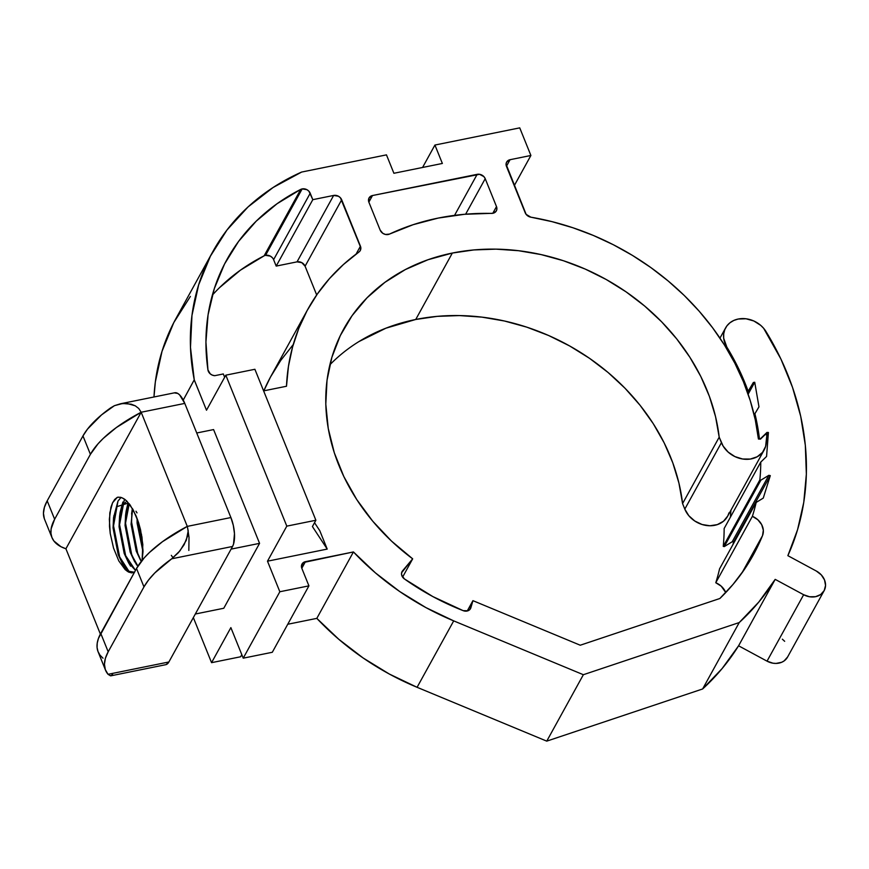 <?xml version="1.0" encoding="UTF-8"?>
<svg xmlns="http://www.w3.org/2000/svg" width="869" height="869" viewBox="0 0 869 869"><rect width="100%" height="100%" fill="white"/><g stroke="black" fill="none" stroke-linecap="round" stroke-linejoin="round"><path stroke-width="1.3" d="M226.668 260.027L226.787 259.809A238.334 198.056 -151.1 0 0 207.941 369.901L210.265 373.887L212.394 375.158L214.784 375.68L223.3 373.952L224.647 377.287L223.3 373.952L214.784 375.68A6.463 5.377 -151.1 0 1 207.941 369.901L205.931 342.049L208.071 314.795L214.317 288.617L224.55 264.002L238.595 241.386L256.203 221.171L277.037 203.748L300.739 189.399A6.463 5.377 -151.1 0 1 302.162 188.91A6.463 5.377 -151.1 0 1 310.211 193.255L273.605 259.679A6.463 5.377 28.9 0 0 265.556 255.334L302.162 188.91L306.931 189.692L308.919 191.234L312.807 199.664L333.642 195.438L338.41 196.231L340.398 197.763L360.841 247.839L360.059 250.88L358.94 252.01L343.396 264.556L329.481 278.591L317.348 294.004L307.083 310.635L298.806 328.341L292.581 346.959L288.454 366.327L286.488 386.249L263.622 390.876L286.488 386.249A245.742 204.204 -151.1 0 1 307.8 309.331A245.742 204.204 -151.1 0 1 358.94 252.01A6.463 5.377 -151.1 0 0 360.287 250.5A6.463 5.377 -151.1 0 0 360.439 246.199L341.691 199.783L305.084 266.207L316.685 294.949L305.084 266.207A6.463 5.377 28.9 0 0 297.035 261.862L301.804 262.655L305.084 266.207L341.691 199.783A6.463 5.377 -151.1 0 0 333.642 195.438L312.807 199.664L276.19 266.088L297.035 261.862L333.642 195.438L297.035 261.862L276.19 266.088L312.807 199.664L310.211 193.255L273.605 259.679L276.19 266.088L273.605 259.679M389.508 234.076A245.742 204.204 -151.1 0 1 438.215 218.076L413.112 224.702L389.508 234.076L385.51 234.467L382.849 233.348L380.177 230.144L368.901 202.238L369.021 197.991L372.486 195.536L479.569 174.3L483.924 176.646L485.217 178.677L496.492 206.583L496.883 209.103L496.036 211.363L492.864 213.285L464.459 214.295L438.215 218.076A245.742 204.204 -151.1 0 1 491.506 213.405A6.463 5.377 -151.1 0 0 496.34 210.885A6.463 5.377 -151.1 0 0 496.492 206.583L485.217 178.677L465.643 214.187L485.217 178.677A6.463 5.377 -151.1 0 0 477.168 174.332L372.486 195.536L368.858 202.129L372.486 195.536A6.463 5.377 -151.1 0 0 369.053 197.936A6.463 5.377 -151.1 0 0 368.901 202.238L380.177 230.144A6.463 5.377 -151.1 0 0 389.508 234.076M358.94 341.571L385.923 328.189L415.74 319.477L452.347 253.053A204.78 170.172 -151.1 0 0 343.668 329.101A204.78 170.172 -151.1 0 0 412.677 558.832L402.597 577.125L412.677 558.832L402.564 570.835A6.463 5.377 -151.1 0 0 402.065 571.563A6.463 5.377 -151.1 0 0 404.4 578.928A230.111 191.213 -151.1 0 0 463.155 610.646A6.463 5.377 -151.1 0 0 470.509 608.637A6.463 5.377 -151.1 0 0 470.889 607.713L472.932 600.664L467.229 611.005L472.932 600.664L580.253 645.222L719.858 598.502A262.981 218.532 -151.1 0 0 753.325 554.9A262.981 218.532 -151.1 0 0 762.526 535.608L741.93 572.964L762.526 535.608A16.163 13.437 -151.1 0 0 752.38 516.316L715.774 582.741A246.818 205.095 28.9 0 0 719.565 568.847A246.818 205.095 -151.1 0 1 715.774 582.741L752.38 516.316A246.818 205.095 -151.1 0 0 756.182 502.423L719.565 568.847L756.182 502.423L763.264 498.1L770.292 475.625L733.675 542.05L732.23 541.735L733.675 542.05L770.292 475.625L768.848 475.31L732.23 541.735L724.279 546.59L732.23 541.735L768.848 475.31L760.886 480.155L724.279 546.59L723.247 546.362L724.279 546.59L760.886 480.155L759.854 479.938L723.247 546.362A246.818 205.095 28.9 0 0 724.149 528.515A246.818 205.095 -151.1 0 1 723.247 546.362L759.854 479.938A246.818 205.095 -151.1 0 0 760.766 462.091L724.149 528.515L760.766 462.091L766.567 456.464L768.413 432.49L766.86 435.304L768.413 432.49L766.969 432.425L765.893 434.381L766.969 432.425L760.256 439.106L759.419 438.693A246.818 205.095 -151.1 0 0 754.911 413.72L758.974 406.844L754.726 382.251L748.144 394.2L754.726 382.251L753.358 382.479L747.655 392.81L753.358 382.479L747.546 392.484L748.806 390.192L747.188 391.495L747.818 390.355A246.818 205.095 -151.1 0 0 726.821 347.057A23.713 19.705 -151.1 0 1 725.637 327.83A23.713 19.705 -151.1 0 1 738.216 319.032L733.794 320.444L729.971 322.757L726.929 325.842L724.811 329.568L723.714 333.761L723.681 338.215L726.821 347.057L726.299 348.002L726.821 347.057L738.498 368.38L747.818 390.355L748.806 390.192L753.358 382.479L754.726 382.251L758.974 406.844L754.911 413.72A246.818 205.095 -151.1 0 1 759.419 438.693L760.451 438.736L766.969 432.425L768.413 432.49L766.567 456.464L760.766 462.091A246.818 205.095 -151.1 0 1 759.854 479.938L760.886 480.155L768.848 475.31L770.292 475.625L763.264 498.1L756.182 502.423A246.818 205.095 -151.1 0 1 752.38 516.316L757.833 519.738L761.678 524.637L763.33 530.22L762.526 535.608L754.422 552.88L744.559 569.206L733.001 584.446L719.858 598.502L580.253 645.222L472.932 600.664L469.825 609.56L467.967 610.777L463.155 610.646L432.827 596.568L404.4 578.928L401.63 574.963L401.619 572.747L412.677 558.832L391.474 541.061L372.714 521.172L356.746 499.566L343.863 476.625L334.304 452.782L328.243 428.482L325.799 404.161L327.026 380.296L331.882 357.3L340.29 335.63L352.086 315.664L367.055 297.785L384.924 282.327L405.356 269.564L427.972 259.744L452.347 253.053A204.78 170.172 -151.1 0 1 719.195 437.172L682.578 503.596A204.78 170.172 28.9 0 0 415.74 319.477L452.347 253.053L473.855 249.935L496.014 249.142L518.521 250.707L541.094 254.584L563.427 260.733L585.228 269.075L606.214 279.503L626.104 291.875L644.646 306.029L661.602 321.78L676.734 338.921L689.856 357.235L700.794 376.462L709.397 396.373L715.556 416.696L719.195 437.172L723.127 446.079L728.189 452.119L734.924 456.594L742.593 458.995L750.316 459.06L757.225 456.757L762.526 452.369L765.622 446.394L766.849 435.217L766.089 434.424L764.959 434.804A1.032 0.858 -151.1 0 1 766.806 435.717L766.219 443.005A24.082 20.009 -151.1 0 1 764.177 449.925A24.082 20.009 -151.1 0 1 742.354 458.962A24.082 20.009 -151.1 0 1 721.422 442.679L684.805 509.104L688.791 515.686L694.776 521.02L702.087 524.507L709.897 525.756L717.316 524.615L723.508 521.226L727.766 515.969L729.004 512.819M230.872 627.614L243.222 658.17L272.301 652.282L243.222 658.17L230.872 627.614L211.558 662.667L193.342 617.587L211.558 662.667L240.637 656.768L211.558 662.667L230.872 627.614M824.138 590.681L787.531 657.116A16.163 13.437 28.9 0 1 767.034 661.157L803.651 594.733L809.571 596.764L815.556 596.688L820.705 594.515L824.203 590.562L825.55 585.445L824.518 579.938L821.281 574.876L816.317 571.031A16.163 13.437 -151.1 0 1 824.138 590.681A16.163 13.437 -151.1 0 1 803.651 594.733L775.191 579.373L738.585 645.797L775.191 579.373L803.651 594.733L767.034 661.157L738.585 645.797A294.243 244.504 28.9 0 1 702.619 688.976L739.237 622.552L758.756 602.098L775.191 579.373A294.243 244.504 -151.1 0 1 739.237 622.552L583.36 674.713L739.237 622.552L702.619 688.976L546.753 741.138L583.36 674.713L453.705 620.879L417.087 687.303L453.705 620.879L583.36 674.713L546.753 741.138L417.087 687.303A245.742 204.204 28.9 0 1 316.816 618.37L353.433 551.945L375.408 572.867L399.707 591.528L425.94 607.616L453.705 620.879A245.742 204.204 -151.1 0 1 353.433 551.945L305.432 561.667L301.804 568.25L305.432 561.667A6.463 5.377 -151.1 0 0 301.999 564.068L301.999 564.068A6.463 5.377 -151.1 0 0 301.847 568.369L308.919 585.858L272.301 652.282L308.919 585.858L279.84 591.746L243.222 658.17L279.84 591.746L267.489 561.189L327.211 549.089L319.77 530.677L314.535 522.703L319.77 530.677L327.211 549.089L267.489 561.189L286.803 526.136L315.882 520.249L286.803 526.136L225.81 375.169L254.889 369.282L225.81 375.169L206.496 410.222L194.254 379.84A254.498 211.482 -151.1 0 1 212.623 251.999A254.498 211.482 -151.1 0 1 301.652 172.051L273.105 187.498L248.045 206.941L226.994 229.992L210.417 256.149L198.653 284.847L191.962 315.469L190.485 347.361L194.254 379.84L183.25 400.066L194.221 379.851L206.496 410.222L225.81 375.169L286.803 526.136L267.489 561.189L279.84 591.746L308.919 585.858L301.847 568.369L301.434 566.164L303.379 562.536L353.433 551.945L316.816 618.37L287.748 624.257L316.816 618.37L338.801 639.291L363.101 657.952L389.334 674.04L417.087 687.303L546.753 741.138L702.619 688.976L722.15 668.522L738.585 645.797L767.034 661.157L772.965 663.188L776.006 663.427L781.676 662.276L784.088 660.94L787.596 656.986M784.664 641.3L782.361 639.182M730.938 510.222L730.394 517.185L730.938 510.222M733.675 542.05L732.817 544.82L733.675 542.05M715.774 582.741L721.216 586.162L725.756 592.549A16.163 13.437 28.9 0 0 715.774 582.741M212.623 251.999L176.016 318.423A254.498 211.482 28.9 0 0 153.987 396.981L155.345 381.893L162.036 351.272L173.8 322.573L190.387 296.416M223.778 608.257L259.559 543.353L213.589 429.579L259.559 543.353L223.778 608.257L195.308 614.025L223.778 608.257M816.317 571.031L787.868 555.671L797.568 529.688L803.76 502.401L806.356 474.17L805.335 445.341L800.707 416.294L792.528 387.389L780.905 359.006L763.645 328.297L760.777 325.408L753.847 320.987L746.004 318.771L738.216 319.032A23.713 19.705 -151.1 0 1 765.98 331.513A294.243 244.504 -151.1 0 1 787.868 555.671L816.317 571.031M764.959 434.804L760.494 439.117L758.431 439.019L755.28 419.803L750.262 400.652L743.419 381.719L734.816 363.155L724.518 345.112L712.591 327.743L699.154 311.167L684.305 295.525L668.152 280.959L650.848 267.554L632.513 255.443L613.308 244.721L593.364 235.456L572.867 227.743L551.967 221.638L530.84 217.174L526.114 214.35L506.062 164.198L506.605 162.145L510.06 159.7L530.894 155.475L519.738 127.862L434.924 145.047L442.364 163.459L393.896 173.279L386.466 154.867L301.652 172.051L386.466 154.867L393.896 173.279L442.364 163.459L434.924 145.047L422.573 167.467L434.924 145.047L519.738 127.862L530.894 155.475L514.263 185.662L530.894 155.475L510.06 159.7L506.431 166.283L510.06 159.7A6.463 5.377 -151.1 0 0 506.627 162.101L506.627 162.101A6.463 5.377 -151.1 0 0 506.475 166.403L525.224 212.807A6.463 5.377 -151.1 0 0 530.84 217.174A245.742 204.204 -151.1 0 1 758.431 439.019L760.494 439.117L764.981 434.772M329.872 364.795A204.78 170.172 28.9 0 1 415.74 319.477L437.248 316.359L459.408 315.577L481.915 317.131L504.476 321.009L526.81 327.157L548.611 335.499L569.597 345.927L589.497 358.3L608.039 372.453L624.985 388.204L640.127 405.345L653.249 423.659L664.177 442.886L672.78 462.797L678.939 483.121L682.578 503.596L684.805 509.104L682.578 503.596L719.195 437.172L721.422 442.679L684.805 509.104A24.082 20.009 28.9 0 0 705.737 525.387A24.082 20.009 28.9 0 0 727.559 516.349L764.177 449.925M219.585 287.606L240.431 270.172L264.133 255.823A6.463 5.377 -151.1 0 1 265.556 255.334L270.324 256.116L272.301 257.658M292.875 345.015L280.73 360.429L270.476 377.059L263.818 390.844A245.742 204.204 28.9 0 1 271.193 375.756L307.8 309.331M492.788 213.307L496.492 206.583L492.788 213.307M454.552 215.371L477.168 174.332L454.552 215.371M356.084 254.106L360.439 246.199L356.084 254.106M302.162 188.91L265.556 255.334A6.463 5.377 28.9 0 0 264.133 255.823L300.739 189.399A6.463 5.377 -151.1 0 1 302.162 188.91M226.787 259.809A238.334 198.056 -151.1 0 1 300.739 189.399L264.133 255.823A238.334 198.056 28.9 0 0 212.34 295.145M166.098 664.6L168.879 661.982L232.555 546.46A21.551 8.571 -101.5 0 0 230.904 517.544L187.28 526.386L141.169 412.243L65.914 548.763L100.38 634.077L65.914 548.763L141.169 412.243L187.28 526.386L188.215 530.905L186.259 540.355L179.981 550.805L171.725 558.789L232.555 546.46L233.544 544.059L234.467 533.642L233.305 525.397L230.904 517.544L184.782 403.401L179.677 394.95L177.83 393.461L174.343 392.875M142.114 560.353L143.005 551.533L141.984 537.161L138.551 522.573L133.25 509.973L126.885 501.131L123.572 498.524L120.356 497.253L117.293 497.329L114.73 499.425L112.568 502.782L109.82 512.851L109.483 526.212L110.244 533.523L113.567 548.176L118.814 560.929L125.201 569.651L128.493 572.03L131.675 572.899L134.597 572.193M120.541 403.759L174.712 392.777A21.551 8.571 -101.5 0 1 184.782 403.401L141.169 412.243L138.747 408.484L135.26 405.812L131.23 404.194L122.67 403.477L114.436 405.671L120.541 403.759L126.95 403.444L135.26 405.812L138.747 408.484L141.169 412.243A95.579 37.204 -22 0 0 90.409 454.335L82.968 435.923A95.579 37.204 158 0 1 110.732 407.822L114.436 405.671L101.554 414.882L87.53 429.08L82.968 435.923L47.198 500.826A95.579 37.204 158 0 0 44.536 519.217L51.977 537.629A95.579 37.204 -22 0 0 65.914 548.763L60.928 546.699L53.867 540.963L51.879 537.368L50.956 533.349L51.108 528.96L54.638 519.238L90.409 454.335L82.968 435.923L47.198 500.826L54.638 519.238L90.409 454.335L98.056 443.787L103.313 438.356L116.392 427.515L141.169 412.243L184.782 403.401L230.904 517.544L187.28 526.386L162.514 541.659L149.435 552.499L144.167 557.931L136.531 568.478L100.75 633.382L108.19 651.793L143.961 586.89L136.531 568.478L98.458 638.378L97.23 643.103L97.078 647.492L97.991 651.511L99.978 655.107L103.009 658.224M231.089 549.121L259.559 543.353L231.089 549.121M196.742 432.99L213.589 429.579L196.742 432.99M137.834 525.311L141.528 534.435M110.939 675.8L165.718 664.698A21.551 8.571 -101.5 0 0 168.879 661.982L108.049 674.311L110.526 675.832L108.049 674.311L105.334 669.651L104.443 664.274L105.399 658.278L108.19 651.793L143.961 586.89L148.523 580.047L154.758 572.986L171.725 558.789L232.555 546.46L168.879 661.982L108.049 674.311A95.579 37.204 -22 0 1 105.529 670.184A95.579 37.204 -22 0 1 108.19 651.793L100.75 633.382A95.579 37.204 158 0 0 98.099 651.772L105.529 670.184M51.977 537.629A95.579 37.204 -22 0 1 54.638 519.238L47.198 500.826L44.406 507.322L43.45 513.307L44.341 518.695M112.59 674.474L110.526 675.832M188.215 530.905L187.28 526.386A95.579 37.204 158 0 0 136.531 568.478L143.961 586.89A95.579 37.204 -22 0 1 171.725 558.789L178.449 552.63L184.087 544.776L187.747 535.684L188.215 530.905M137.552 519.662L143.016 550.207L137.552 519.662M131.882 512.091L131.577 522.193L137.671 553.249L141.289 561.374L137.671 553.249L131.577 522.193L131.882 512.091M125.875 513.307L125.57 523.41L131.664 554.465L136.596 564.926M124.463 499.099L119.564 524.626L125.647 555.682L129.514 564.253M113.557 517.631L113.057 527.961L118.195 554.683L122.496 563.872L128.927 571.259L134.445 572.247L128.927 571.259L118.195 554.683L113.057 527.961L116.967 506.638L128.08 503.118L129.351 503.922L128.08 503.118L116.967 506.638L113.557 517.631L117.978 501.087L121.052 497.416L117.978 501.087L113.546 525.843L119.64 556.899L127.211 571.27L119.64 556.899L113.546 525.843L113.85 515.741M118.445 497.133L117.293 497.329L112.568 502.782L110.917 507.29L109.342 519.206L110.244 533.523L113.567 548.176L118.814 560.929L125.201 569.651L128.493 572.03L131.675 572.899M135.977 511.244L136.987 512.873M135.488 570.379L124.202 553.466L119.064 526.733L122.974 505.421L125.755 502.173L122.974 505.421L119.564 516.414L119.064 526.733L124.202 553.466L128.503 562.656L135.488 570.379M137.91 566.154L130.209 552.249L125.071 525.517L129.209 503.835L125.57 515.198L125.071 525.517L130.209 552.249L134.51 561.439L137.91 566.154M141.267 561.407L136.216 551.033L131.089 524.3L132.609 508.843L131.089 524.3L136.216 551.033L140.528 560.223M142.994 551.782L137.096 523.084L137.106 518.456L137.096 523.084L142.994 551.782M187.443 526.799L189.018 537.292L188.834 550.435M171.323 555.345L173.061 557.779M142.103 560.353L142.82 544.526L140.55 529.764L138.551 522.573L136.085 515.893L130.133 504.976L125.223 499.653L121.769 497.655M128.503 562.656L130.578 566.143L125.647 555.682L119.564 524.626L120.118 512.406L122.877 502.01M135.521 563.036L131.664 554.465L125.57 523.41L126.124 511.189L127.993 503.075M131.577 513.981L132.37 508.43M315.882 520.249L254.889 369.282L315.882 520.249L312.416 526.549L315.882 520.249M327.211 549.089L312.416 526.549L327.211 549.089M240.637 656.768L241.799 654.65L240.637 656.768M719.966 338.128L725.582 327.939M125.57 515.198L126.124 511.189M119.564 516.414L120.118 512.406M122.496 563.872L124.571 567.359"/></g></svg>
